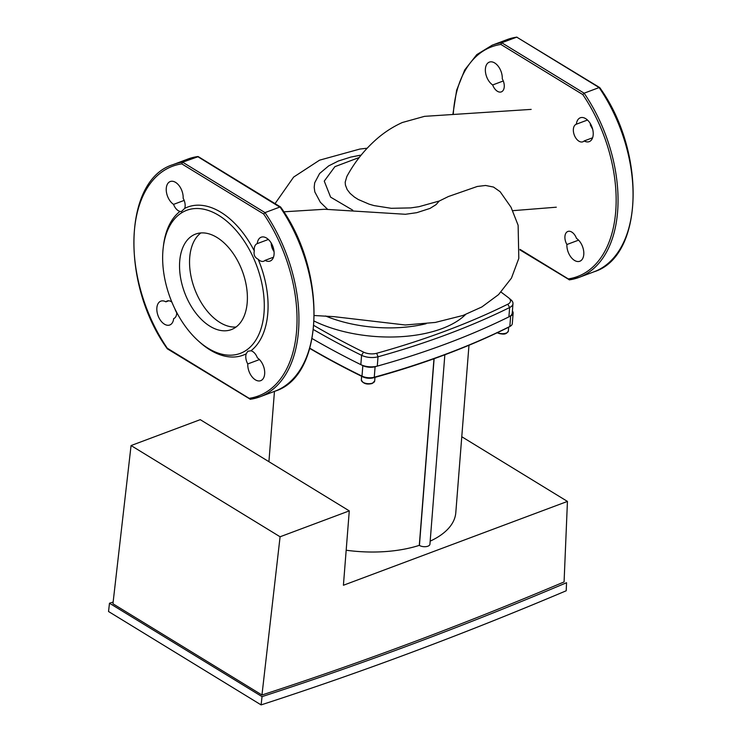 <?xml version="1.0" encoding="UTF-8"?>
<svg xmlns="http://www.w3.org/2000/svg" width="742" height="742" viewBox="0 0 742 742"><rect width="100%" height="100%" fill="white"/><g stroke="black" fill="none" stroke-linecap="round" stroke-linejoin="round"><path stroke-width="1.11" d="M361.141 155.106L350.845 157.063L338.333 161.023L328.678 165.893L319.607 173.498L314.682 182.82L314.191 187.355L314.821 191.918L320.377 202.306L327.547 209.272M314.395 315.517L334.123 316.667L405.253 324.987L435.304 322.436L463.017 315.452L481.883 306.947L498.55 294.611L511.442 278.139L518.806 258.383L518.12 225.262L511.025 207.231L500.127 191.696L493.495 187.049L485.593 185.472L477.292 186.465L448.409 196.528L439.255 201.026L418.989 206.684L410.78 207.899L391.266 208.307L374.042 205.59L369.173 204.18L358.247 199.487L354.388 197.047L350.113 193.402L347.154 189.553L345.41 185.036L345.197 182.17L346.848 176.494C353.98 163.314 362.94 151.72 373.718 141.722C382.269 133.681 391.813 127.272 402.331 122.513L424.517 116.346L531.179 109.389M283.787 211.813L324.746 209.263L405.447 214.28L416.772 212.676L430.035 208.4L436.036 204.644L439.255 201.026M189.72 257.446A50.994 30.793 -110.5 0 0 236.067 327.018A50.994 30.793 69.5 0 1 189.72 257.446A50.994 30.793 69.5 0 1 200.869 232.942A50.994 30.793 -110.5 0 0 189.72 257.446M430.175 541.15A95.152 46.366 4.5 0 0 455.801 512.666L468.972 345.262M346.18 550.23A95.152 46.366 4.5 0 0 419.295 545.361L433.977 358.757M444.848 354.778L429.933 544.22A6.029 2.94 -175.5 0 1 425.945 546.641A6.029 2.94 -175.5 0 1 419.425 545.435L419.295 545.361M309.794 348.452A725.991 353.795 4.5 0 0 362.792 376.853A8.709 4.248 4.5 0 0 373.43 377.799A725.991 353.795 4.5 0 0 508.724 327.166A8.709 4.248 4.5 0 0 509.216 326.897L510.385 326.183A10.054 4.897 -175.5 0 1 509.828 326.489A727.327 354.453 -175.5 0 1 374.274 377.224A10.054 4.897 -175.5 0 1 362.003 376.12A727.327 354.453 -175.5 0 1 309.859 348.23M512.397 311.009A10.054 4.897 -175.5 0 1 513.139 313.096L512.305 323.595A10.054 4.897 -175.5 0 1 510.385 326.183M509.671 326.582A8.709 4.248 4.5 0 0 509.828 326.461L508.724 327.166M513.139 313.096A10.054 4.897 -175.5 0 1 510.654 315.99A727.327 354.453 -175.5 0 1 375.1 366.724A10.054 4.897 -175.5 0 1 362.829 365.62A727.327 354.453 -175.5 0 1 312.159 338.584A727.327 354.453 4.5 0 0 360.835 364.647A13.402 6.53 4.5 0 0 377.288 366.112A727.327 354.453 4.5 0 0 508.901 316.862A13.402 6.53 4.5 0 0 512.249 312.976L512.982 303.645A13.402 6.53 4.5 0 0 510.988 299.833L508.901 298.052A10.722 5.222 -175.5 0 1 507.816 304.211A724.656 353.146 -175.5 0 1 376.686 353.285A10.722 5.222 -175.5 0 1 363.524 352.107A724.656 353.146 -175.5 0 1 313.922 325.497M109.482 603.237L262.047 696.627A4669.536 2944.961 121.5 0 0 566.545 582.72L566.211 590.771A4678.913 2950.878 -58.5 0 1 261.101 704.9L108.536 611.51L109.482 603.237A4669.536 2944.961 -58.5 0 0 113.146 602.05M261.963 694.994L112.942 603.775L131.065 445.552L280.086 536.772L349.278 510.876L343.416 585.252L567.444 501.416L564.078 581.932A4669.536 2944.961 -58.5 0 1 261.963 694.994L280.086 536.772M261.101 704.9L262.047 696.627M461.774 436.732L567.444 501.416M349.278 510.876L200.247 419.657L131.065 445.552M501.045 292.098A724.656 353.146 -175.5 0 1 508.604 297.811A10.722 5.222 -175.5 0 1 508.901 298.052M313.514 329.615A727.327 354.453 4.5 0 0 361.577 355.316A13.402 6.53 4.5 0 0 378.021 356.781A727.327 354.453 4.5 0 0 509.633 307.531A13.402 6.53 4.5 0 0 512.982 303.645M453.26 114.305A122.625 74.061 69.5 0 1 500.887 44.446L582.785 94.577A122.625 74.061 69.5 0 1 568.279 278.909L569.429 279.845A123.96 74.868 -110.5 0 0 579.038 277.406A123.96 74.868 -110.5 0 0 584.121 93.186L501.74 42.758L516.747 37.146L599.684 87.565M519.966 249.915L569.429 279.845M500.887 44.446L501.74 42.758A123.96 74.868 -110.5 0 0 492.141 45.206L476.781 54.63L464.733 69.924L456.645 90.19L452.898 114.314M582.785 94.577L584.121 93.186L599.128 87.565L599.796 88.215L599.128 87.565A123.96 74.868 69.5 0 1 594.036 271.785L579.038 277.406L569.253 279.892M502.269 78.838A9.377 5.667 69.5 0 1 501.323 91.887A9.377 5.667 69.5 0 1 492.679 84.95A12.735 7.689 69.5 0 1 485.537 72.54A12.735 7.689 69.5 0 1 489.358 62.115A12.735 7.689 69.5 0 1 498.197 66.214A12.735 7.689 69.5 0 1 502.269 78.838M584.167 140.943A9.377 5.667 69.5 0 1 582.86 141.796A9.377 5.667 69.5 0 1 574.271 134.998A9.377 5.667 69.5 0 1 576.284 124.229A9.377 5.667 69.5 0 1 576.376 124.192A12.735 7.689 69.5 0 1 580.3 117.783A12.735 7.689 69.5 0 1 591.968 127.012A12.735 7.689 69.5 0 1 589.231 141.629A12.735 7.689 69.5 0 1 584.167 140.943L592.598 137.789M566.907 244.517A9.377 5.667 69.5 0 1 567.843 231.467A9.377 5.667 69.5 0 1 576.497 238.405A12.735 7.689 69.5 0 1 583.639 250.815A12.735 7.689 69.5 0 1 579.817 261.249A12.735 7.689 69.5 0 1 570.969 257.149A12.735 7.689 69.5 0 1 566.907 244.517L578.574 240.148M590.335 123.626A9.377 5.667 -110.5 0 0 590.428 125.185L592.645 129.164M492.679 84.95L503.289 80.98M576.376 124.192L587.478 120.037M592.181 127.615A76.389 46.134 -110.5 0 0 590.344 123.97M179.712 261.193A50.994 30.793 -110.5 0 0 195.452 312.586A50.994 30.793 -110.5 0 0 231.337 329.606A50.994 30.793 -110.5 0 0 247.216 302.513A50.994 30.793 -110.5 0 0 231.476 251.111A50.994 30.793 -110.5 0 0 195.591 234.092A50.994 30.793 -110.5 0 0 179.712 261.193M198.197 340.791A76.389 46.134 -110.5 0 0 208.233 348.35A76.389 46.134 -110.5 0 0 264.031 312.799A76.389 46.134 -110.5 0 0 218.704 215.356A76.389 46.134 -110.5 0 0 163.259 247.392A76.389 46.134 -110.5 0 0 198.197 340.791L199.663 342.108A79.069 47.757 -110.5 0 0 210.051 349.936A79.069 47.757 -110.5 0 0 246.214 353.823A9.377 5.667 -110.5 0 0 247.782 363.942A12.735 7.689 -110.5 0 0 251.853 376.574A12.735 7.689 -110.5 0 0 260.702 380.665A12.735 7.689 -110.5 0 0 264.523 370.239A12.735 7.689 -110.5 0 0 257.372 357.829A9.377 5.667 -110.5 0 0 250.963 350.79L247.8 351.244L246.214 353.823M250.963 350.79A79.069 47.757 -110.5 0 0 258.17 259.273A9.377 5.667 -110.5 0 0 263.744 261.221A9.377 5.667 -110.5 0 0 265.042 260.368A12.735 7.689 -110.5 0 0 270.116 261.054A12.735 7.689 -110.5 0 0 272.852 246.437A12.735 7.689 -110.5 0 0 261.184 237.208A12.735 7.689 -110.5 0 0 257.251 243.617A9.377 5.667 -110.5 0 0 257.168 243.654A9.377 5.667 -110.5 0 0 254.302 250.972C253.458 254.756 254.747 257.53 258.17 259.273M254.302 250.972A79.069 47.757 -110.5 0 0 220.884 212.268A79.069 47.757 -110.5 0 0 184.721 208.381A9.377 5.667 -110.5 0 0 183.153 198.262A12.735 7.689 -110.5 0 0 179.082 185.63A12.735 7.689 -110.5 0 0 170.243 181.54A12.735 7.689 -110.5 0 0 166.412 191.965A12.735 7.689 -110.5 0 0 173.563 204.375A9.377 5.667 -110.5 0 0 179.972 211.414A79.069 47.757 -110.5 0 0 163.49 245.463L163.259 247.42M280.559 206.981L198.29 156.627L182.625 162.183L181.771 163.871A122.625 74.061 -110.5 0 0 167.265 348.202L249.164 398.333A122.625 74.061 -110.5 0 0 263.67 214.002L181.771 163.871M280.68 207.639L197.632 156.571A123.96 74.868 -110.5 0 0 188.023 159.011L197.799 156.525M188.023 159.011L173.016 164.631A123.96 74.868 69.5 0 1 182.625 162.183L265.005 212.611L280.012 206.99A123.96 74.868 -110.5 0 1 274.92 391.21C324.681 376.018 327.287 271.674 280.662 207.083M274.048 251.594A9.377 5.667 69.5 0 1 271.22 243.051M176.717 312.79A12.735 7.689 69.5 0 1 174.88 308.802M274.92 391.21L259.913 396.831A123.96 74.868 69.5 0 0 265.005 212.611L263.67 214.002M250.137 399.317L259.913 396.831A123.96 74.868 69.5 0 1 250.314 399.27L167.377 348.851M250.314 399.27L249.164 398.333M171.875 302.133A9.377 5.667 -110.5 0 0 167.191 300.983A9.377 5.667 -110.5 0 0 165.893 301.836A12.735 7.689 -110.5 0 0 160.828 301.15A12.735 7.689 -110.5 0 0 158.083 315.767A12.735 7.689 -110.5 0 0 169.751 324.996A12.735 7.689 -110.5 0 0 173.684 318.587A9.377 5.667 -110.5 0 0 173.767 318.55A9.377 5.667 -110.5 0 0 176.717 312.447M179.972 211.414L181.271 211.655L184.721 208.381M184.174 200.405L173.563 204.375M265.042 260.368L273.483 257.214M268.363 239.462L257.251 243.617M247.782 363.942L259.459 359.573M165.893 301.836L168.731 300.77M352.756 210.181L330.607 197.14L324.254 181.113L334.902 166.662L359.239 157.49M374.691 380.934A6.697 3.265 -175.5 0 1 372.447 383.122A6.697 3.265 -175.5 0 1 365.157 383.197A6.697 3.265 -175.5 0 1 361.335 379.885C363.051 383.642 366.687 384.838 372.243 383.484L374.691 380.934L374.979 377.372M362.615 382.019A6.029 2.94 4.5 0 0 371.965 383.438M508.66 327.203L508.372 330.913A6.697 3.265 -175.5 0 1 504.421 333.538A6.697 3.265 -175.5 0 1 497.428 332.648M497.27 332.722A6.029 2.94 4.5 0 0 506.777 332.815M419.425 545.435L434.116 358.701M375.1 366.724L374.274 377.224L373.43 377.799M362.829 365.62L362.003 376.12L362.792 376.853M510.654 315.99L509.828 326.489M314.218 321.11A96.822 47.182 4.5 0 0 465.577 314.506M426.131 323.707A90.125 43.917 -175.5 0 1 325.525 315.981M508.901 316.862L509.633 307.531L507.816 304.211M376.686 353.285L378.021 356.781L377.288 366.112M363.524 352.107L361.577 355.316L360.835 364.647M568.279 278.909L520.003 249.358M516.924 37.1L507.138 39.586A123.96 74.868 69.5 0 1 516.747 37.146L599.128 87.565M359.768 155.31L350.845 157.063M556.296 207.203L512.805 210.672M367.169 148.215L359.805 149.068L319.542 160.179L293.637 177.078L275.059 203.614M508.372 330.913C506.786 333.455 505.283 335.644 496.843 332.639M268.919 461.691L274.457 391.386M361.623 376.277L361.335 379.885M599.777 87.658C646.403 152.249 643.806 256.593 594.036 271.785M507.138 39.586L492.141 45.206M173.016 164.631C123.255 179.824 120.658 284.167 167.284 348.759"/></g></svg>
